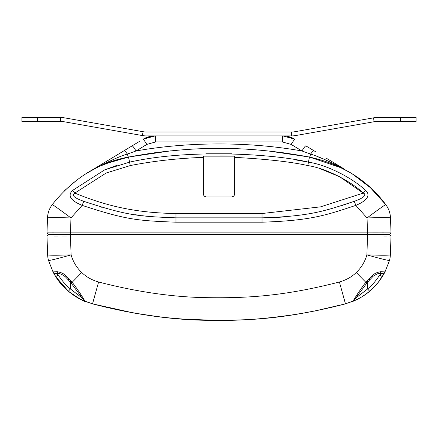 <?xml version="1.0" encoding="UTF-8"?>
<svg xmlns="http://www.w3.org/2000/svg" width="438" height="438" viewBox="0 0 438 438"><rect width="100%" height="100%" fill="white"/><g stroke="black" fill="none" stroke-linecap="round" stroke-linejoin="round"><path stroke-width="0.66" d="M47.507 217.96L46.981 232.89L48.492 234.45L46.981 236.016L391.019 236.016L390.357 254.883L391.019 236.016L389.508 234.45L391.019 232.89L46.981 232.89L48.492 234.45L367.564 234.45L48.492 234.45L46.981 236.016L47.643 254.883A23.466 23.466 0 0 0 48.514 260.462L52.987 271.856L48.514 260.462A23.466 0.788 164.2 0 0 71.093 254.883C73.108 261.787 76.639 267.651 81.687 272.48C86.516 277.068 92.155 280.243 98.599 282.001C136.185 291.735 171.619 296.948 204.902 297.632C246.835 298.316 283.474 296.334 339.401 282.001C346.179 280.052 351.818 276.876 356.313 272.48C361.345 267.673 364.876 261.809 366.907 254.883A23.466 0.788 15.8 0 0 389.481 260.462L385.013 271.856L380.688 271.724C377.003 272.272 373.959 273.755 371.555 276.175L365.856 282.313C362.357 286.342 351.643 302.625 353.154 301.245C354.988 300.577 364.077 296.302 369.623 291.232C374.419 287.262 378.651 282.39 382.308 276.619L385.013 271.856L389.486 260.462A23.466 23.466 0 0 0 390.357 254.883A23.466 0.816 2 0 1 366.907 254.883L367.564 234.45L389.508 234.45L70.436 234.45L367.564 234.45L367.044 217.96A23.466 0.816 -2 0 1 390.493 217.96A23.466 23.466 0 0 0 385.79 204.666C367.663 180.171 342.226 164.305 309.485 157.05C251.954 146.533 197.494 144.398 128.515 157.05C98.55 162.569 73.113 178.441 52.21 204.666A23.466 23.466 0 0 0 47.507 217.96A23.466 0.816 -178 0 1 70.956 217.96A23.466 0.657 -143 0 0 52.21 204.666L52.21 204.666M47.545 232.879L49.237 232.874M51.958 232.868L53.945 232.868M372.623 232.879L377.561 232.874M381.974 232.868L384.055 232.868M390.805 233.104L389.508 234.45L391.019 236.016L389.508 234.45L391.019 232.89L390.493 217.96A23.466 23.466 0 0 0 385.79 204.666L385.79 204.666A23.466 0.657 -37 0 0 367.044 217.96L355.831 205.384C325.992 215.206 311.259 220.588 262.017 222.192L175.983 222.192C136.859 220.681 126.067 219.723 82.169 205.384C70.671 200.648 67.419 195.698 72.429 190.525L104.748 169.813L129.593 162.148C190.705 148.263 276.915 154.302 308.407 162.148C328.949 165.159 355.202 180.051 365.571 190.525L363.201 193.109L320.572 206.851L262.192 213.498M81.09 200.297L83.724 201.316C74.148 197.905 71.175 195.167 74.799 193.109L106.155 173.015L130.267 165.569C153.273 161.058 177.636 158.321 203.358 157.362L203.358 156.158L234.642 156.158L234.642 157.362C267.016 159.12 291.38 161.857 307.733 165.569C327.673 168.499 353.137 182.942 363.201 193.109L339.735 176.788L320.052 168.652M72.429 190.525L74.799 193.109C98.84 202.805 128.684 212.95 175.983 213.498L175.983 217.845C137.521 216.361 126.883 215.414 83.724 201.316L82.169 205.384L70.956 217.96L70.436 236.016L71.093 254.883A23.466 0.816 -2 0 1 47.643 254.883L46.981 236.016L48.492 234.45M234.368 195.069A3.126 3.126 0 0 0 234.642 193.782L234.642 156.158M205.198 196.635A3.126 3.126 0 0 0 206.484 196.908L231.516 196.908A3.126 3.126 0 0 0 232.802 196.635M203.358 156.158L203.358 193.782A3.126 3.126 0 0 0 203.632 195.069M203.358 193.782C203.517 195.709 204.557 196.75 206.484 196.908M231.516 196.908C233.443 196.75 234.483 195.709 234.642 193.782M365.571 190.525C368.533 192.627 371.605 198.847 355.831 205.384L354.276 201.316C324.947 210.974 310.433 216.273 262.017 217.845L175.983 217.845L175.983 222.192M341.925 168.077L309.485 157.05L268.111 150.946M227.941 148.498L219.016 148.416M170.65 150.869L128.515 157.05L105.936 163.642M92.626 169.878L87.49 172.813C97.811 166.079 111.487 160.823 128.515 157.05L130.267 165.569M64.227 190.919L77.23 179.728M86.27 173.568L90.266 171.187M100.893 165.788L113.617 160.883M117.302 165.197L104.009 170.136M101.589 207.218L101.939 207.322M135.506 214.746L138.923 215.25M142.339 215.71L146.204 216.175M276.383 217.456L282.302 217.073M341.339 205.729L353.745 201.513M352.376 173.968L370.269 187.59L385.79 204.666M336.428 165.487L350.143 172.594M315.393 151.608L305.844 145.838A6.258 0.679 121.1 0 0 301.952 150.979L310.613 154.061C321.404 157.521 334.709 163.768 350.51 172.813L346.168 170.311M350.367 172.731L349.655 172.298M343.6 168.641L326.031 158.03M282.97 135.906L282.855 135.9A6.258 0.504 90 0 0 282.351 141.939L291.177 144.42A6.258 0.602 121.1 0 1 294.988 139.284L282.855 135.9C286.939 135.835 290.985 136.957 294.988 139.284L287.438 136.355M291.177 144.42L301.952 150.979C242.986 140.467 181.688 142.772 136.048 150.979L146.823 144.42L155.649 141.939L282.351 141.939M118.298 154.209L87.49 172.813C105.668 162.695 118.966 156.443 127.387 154.061L136.048 150.979A6.258 0.679 58.9 0 0 132.156 145.838L139.393 141.469M88.974 171.926L129.292 147.568M128.931 147.787L128.224 148.214M135.775 143.653L123.839 150.864A6.258 1.44 58.9 0 1 127.387 154.061A4.692 0.569 -100.9 0 0 128.515 157.05L129.593 162.148M155.145 135.9L143.012 139.284C146.33 137.16 150.376 136.032 155.145 135.9A6.258 0.504 90 0 1 155.649 141.939M152.167 136.092L145.947 137.778M127.885 153.88L127.463 154.034M128.591 157.039L150.135 153.399M271.412 151.296L287.865 153.399M154.39 152.802L166.588 151.296M210.059 148.498L218.984 148.416M283.61 152.802L309.14 156.985M307.859 165.597L308.407 162.148L294.21 159.635M231.68 153.782L206.32 153.782M233.076 156.114L220.517 155.928M321.47 158.238L317.167 156.514M363.201 193.109C365.407 193.749 367.422 196.7 354.276 201.316M318.185 310.323L299.039 313.893M276.761 317.063L256.591 319.039M232.337 320.309L212.704 320.446M189.643 319.609L168.553 317.879M161.315 317.074L153.952 316.143M145.536 314.938L123.866 311.144M83.28 300.572L92.528 303.846C132.008 314.073 169.227 319.543 204.19 320.266C248.236 320.983 286.726 318.902 345.472 303.846L314.112 311.15M248.242 319.614L225.214 320.452M183.779 319.22L182.526 319.127M77.789 297.796L68.377 291.232C79.355 298.782 84.841 302.121 84.846 301.245L92.528 303.846L134.159 313.071M140.198 314.095L156.711 316.504M181.359 319.039L219.389 320.49M253.586 319.264L261.842 318.607M314.292 311.111L345.472 303.846L355.536 300.205C359.434 298.579 364.131 295.59 369.623 291.232L367.23 293.153M98.599 282.001L92.528 303.846L83.083 300.484M74 295.458L71.438 293.657M66.352 289.452L59.771 282.384L66.97 290.011M56.502 277.884L54.843 275.228M54.81 275.168L53.836 273.46M53.589 273L53.179 272.179M83.023 299.138A3.126 3.11 112.4 0 0 84.846 301.245C85.186 300.895 76.59 287.667 72.144 282.307L66.445 276.175C64.238 273.87 61.194 272.381 57.312 271.724L52.987 271.856L55.692 276.619C58.966 281.946 63.192 286.819 68.377 291.232L68.344 291.21M60.362 283.112L58.112 280.2M83.817 300.807L82.497 300.216M80.324 299.165L79.913 298.951M54.274 274.243L57.98 280.024M53.617 273.049L53.179 272.222M53.14 272.151L52.812 271.505M63.067 275.069L58.342 275.069L55.774 273.558L59.584 273.558L55.774 273.558A3.126 3.126 0 0 1 52.987 271.856L53.02 271.921M53.633 273.088L54.109 273.953M54.252 274.204L55.155 275.743M84.846 301.245L80.165 299.083C78.763 298.721 74.832 296.104 68.377 291.232L55.692 276.619L58.342 275.069C61.451 280.128 65.47 284.755 70.392 288.954L68.377 291.232L73.973 295.442M355.618 298.174L367.608 288.954C372.163 285.176 376.182 280.55 379.658 275.069L382.226 273.558L378.416 273.558A3.126 2.491 -90 0 0 380.688 271.724M382.226 273.558A3.126 3.126 -90 0 0 385.013 271.856A3.126 3.126 -90 0 1 382.226 273.558L378.416 273.558M378.421 273.558L377.655 273.755C374.391 275.332 372.645 276.422 372.42 277.024L371.555 276.175M374.933 275.069L379.658 275.069L382.308 276.619L385.013 271.856M354.101 300.846L345.472 303.846L354.424 300.703M355.722 300.118L356.981 299.51M363.447 295.825L364.405 295.19M370.778 290.235L378.399 282.165L384.279 273.241M384.367 273.088L384.838 272.195M384.865 272.14L385.188 271.505M384.35 273.115L383.984 273.788M364.525 295.103L363.907 295.524M361.81 296.855L361.459 297.068M358.908 298.519L356.62 299.691M356.006 299.981L355.667 300.139M380.096 279.92L378.18 282.444M374.84 286.293L373.39 287.788M371.03 290.016L369.645 291.221M383.732 274.237L382.828 275.776M372.42 277.024L369.814 279.8L368.982 278.875M367.608 280.298L367.608 288.954L369.623 291.232M390.587 236.027L389.152 236.033M386.623 236.038L383.688 236.038M66.718 236.022L62.223 236.033M57.679 236.038L54.328 236.038M81.692 272.485A23.466 0.564 133.7 0 1 72.144 282.307A3.126 0.328 -40.3 0 1 71.027 282.91L68.186 279.8L69.018 278.875M82.996 298.437L83.242 299.493L71.027 282.91M70.392 280.298L70.392 288.954L82.382 298.174M68.186 279.8L65.58 277.024L66.445 276.175M59.584 273.558A3.126 2.491 -90 0 1 57.312 271.724M416.1 117.51L377.414 117.51A22.683 22.683 0 0 0 373.472 117.855L294.922 131.707A18.774 18.774 0 0 1 291.659 131.991L146.341 131.991A18.774 18.774 0 0 1 143.078 131.707L64.528 117.855A22.683 22.683 0 0 0 60.586 117.51L21.9 117.51L21.9 121.425L21.9 117.51L21.9 121.425L60.586 121.425A18.774 18.774 0 0 1 63.844 121.709L142.399 135.561A22.683 22.683 0 0 0 146.341 135.9L291.659 135.9A22.683 22.683 0 0 0 295.601 135.561L374.156 121.709A18.774 18.774 0 0 1 377.414 121.425L416.1 121.425L416.1 117.51L416.1 121.425M21.9 117.51L21.9 121.425M262.017 222.192L262.017 213.498L175.983 213.498M308.407 162.148L309.485 157.05A4.692 0.569 -79.1 0 0 310.613 154.061A6.258 1.44 121.1 0 1 314.161 150.864L308.708 147.568M143.012 139.284A6.258 0.602 58.9 0 1 146.823 144.42M55.774 273.558A3.126 3.126 0 0 1 52.987 271.856L55.692 276.619M356.302 272.491A23.466 0.564 46.3 0 0 365.856 282.313A3.126 0.328 -139.8 0 0 366.967 282.915L354.758 299.493L355.004 298.426M354.977 299.138A3.126 3.11 67.6 0 1 353.154 301.245M339.401 282.001L345.472 303.846C261.157 326.02 176.843 326.02 92.528 303.846M400.458 117.51L400.458 121.425M373.472 117.855L374.156 121.709M291.659 131.991L291.659 135.9M143.078 131.707L142.399 135.561M60.586 117.51L60.586 121.425M37.542 117.51L37.542 121.425M143.62 138.928L155.112 135.9M126.96 148.975L124.912 150.212M123.839 150.864L112.287 157.839M103.319 163.254L87.633 172.725M294.988 139.284L287.41 136.349M55.237 273.515L54.734 273.383M54.394 273.241L54.016 273.022M53.748 272.814L53.458 272.535M65.58 277.024L63.231 275.168L59.579 273.558M69.27 291.976L73.562 295.168M74.788 295.978L77.75 297.774M82.563 300.249L83.587 300.709M134.077 313.055L158.468 316.729M269.458 317.879L292.475 314.933M369.661 291.204L377.567 283.2M369.814 279.8L366.967 282.915"/></g></svg>
